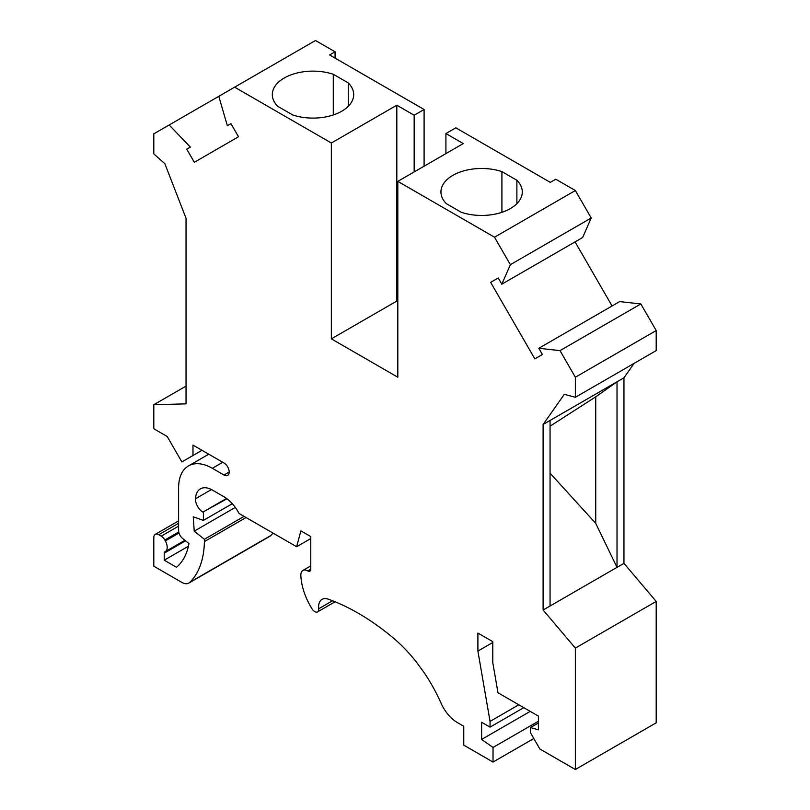 <?xml version="1.0" encoding="UTF-8"?>
<svg xmlns="http://www.w3.org/2000/svg" width="810" height="810" viewBox="0 0 810 810"><rect width="100%" height="100%" fill="white"/><g stroke="black" fill="none" stroke-linecap="round" stroke-linejoin="round"><path stroke-width="1.21" d="M292.724 114.969A40.682 23.49 0 0 0 353.686 94.618A40.682 23.49 0 0 0 348.259 82.903L333.285 74.257A40.682 23.49 0 0 0 272.322 94.618A40.682 23.49 0 0 0 277.739 106.323L292.724 114.969M229.19 472.007L223.985 475.014A7.361 4.253 -120 0 0 227.661 475.379A7.361 4.253 -120 0 0 228.795 469.476A7.361 4.253 -120 0 0 223.985 462.986L192.982 445.085L192.982 455.514L181.875 461.923L167.194 436.499L153.809 428.763L153.809 404.716L186.047 403.856L186.047 218.315L164.855 163.701L153.809 153.91L153.809 133.842L169.158 124.983L190.34 147.086L186.756 149.161L194.329 162.284L238.515 136.769L230.941 123.647L227.347 125.722L218.791 96.319L315.485 40.5L335.077 51.81L335.077 58.107M234.647 87.176L331.351 143.006L396.819 105.209L414.173 115.233L424.096 109.502L329.619 54.959L335.077 51.81M310.767 538.579L296.632 546.74L239.112 513.52L237.978 511.555A28.056 16.2 -120 0 0 223.945 496.753L212.331 490.04A23.844 13.77 -120 0 0 200.404 488.865A23.844 13.77 -120 0 0 195.483 498.768A10.52 6.075 -120 0 0 202.915 512.102L226.972 498.768M153.809 404.716L186.047 386.107M223.985 475.014L212.331 468.281A47.689 27.54 -120 0 0 188.477 465.922A47.689 27.54 -120 0 0 178.605 487.752L178.605 530.53A7.017 4.05 60 0 0 182.614 538.468L188.963 543.571A84.159 48.59 -120 0 1 176.469 567.263L164.217 560.196L164.217 553.149A2.805 1.62 -120 0 1 164.805 551.863A2.805 1.62 -120 0 1 164.906 551.812A9.467 5.468 -120 0 0 165.24 551.64A9.467 5.468 -120 0 0 165.351 540.908L164.835 539.997A7.017 4.05 -120 0 0 161.241 536.139L158.77 534.711A7.017 4.05 -120 0 0 155.257 534.367A7.017 4.05 -120 0 0 153.809 537.577L153.809 566.21L181.825 582.39A14.023 8.1 -120 0 0 188.841 583.078L269.679 536.412A14.023 8.1 -120 0 0 270.773 535.542A104.733 60.466 -120 0 0 273.031 533.112M246.048 517.529L204.393 541.586A104.733 60.466 -120 0 1 189.935 582.218L270.773 535.542M490.647 282.336L498.221 277.962L490.647 282.336L534.833 358.87L542.406 354.496L538.822 348.28L560.004 350.629L575.353 377.227L575.353 397.285L564.307 394.328L543.115 424.47L543.115 610.011L575.353 648.091L656.191 601.425L623.953 563.345L623.953 377.794L634.098 363.366M575.353 648.091L575.353 769.5L656.191 722.824L656.191 601.425M414.173 171.923L414.173 115.233M424.096 166.202L424.096 109.502M518.815 704.791L490.05 721.396L490.05 727.127L481.626 722.257L481.626 739.439L493.027 747.458L493.027 762.058L463.765 745.159L463.765 726.266L457.417 722.601A28.056 16.2 -120 0 1 441.035 703.151A112.215 64.79 -120 0 0 423.822 672.199L416.391 662.064A112.215 64.79 -120 0 0 392.465 637.267A227.245 131.2 -120 0 0 328.283 599.157A16.828 9.72 -120 0 0 322.076 599.36A16.828 9.72 -120 0 0 318.674 608.776A5.609 3.24 -120 0 1 317.54 611.914A5.609 3.24 -120 0 1 312.123 608.978A46.99 27.135 -120 0 1 300.854 575.282A9.821 5.67 -120 0 1 302.889 570.442A9.821 5.67 -120 0 1 307.8 570.928A4.212 2.43 -120 0 0 309.896 571.141A4.212 2.43 -120 0 0 310.767 569.217L310.767 536.574L300.885 530.864L296.632 546.74M523.776 707.656L490.05 727.127M235.295 507.425L194.228 531.127L193.236 516.81L203.401 520.385L203.401 512.376M244.063 516.385L204.393 539.288L194.228 531.127M192.982 455.514L202.014 450.299M188.841 583.078A14.023 8.1 -120 0 0 189.935 582.218M575.353 769.5L539.895 749.027L530.469 732.706L530.469 727.552L538.407 729.84L538.407 716.101L497.988 692.763L492.784 662.631L492.784 641.652L477.9 633.066L477.9 651.098L490.05 721.396M331.351 143.006L331.351 338.853L397.811 377.227L397.811 181.369L494.515 237.208L510.371 264.667L501.815 284.188L498.221 277.962M204.393 539.288L204.393 541.586M575.353 397.285L656.191 350.608L656.191 330.551L640.842 303.952L619.66 301.603L538.822 348.28M575.353 377.227L656.191 330.551M623.953 377.794L543.115 424.47M543.115 610.011L623.953 563.345M617.017 567.354L617.017 381.804L595.735 396.829L595.735 523.371L617.017 567.354M510.371 264.667L591.209 217.991L575.353 190.532L555.761 179.223L550.314 182.371L455.838 127.828L445.915 133.559L463.269 143.583L397.811 181.369M396.819 105.209L396.819 301.067L397.811 301.634M445.915 133.559L445.915 153.596M203.401 520.385L232.298 503.699M516.881 180.255A40.682 23.49 0 0 1 522.298 191.97A40.682 23.49 0 0 1 461.335 212.321L446.361 203.674A40.682 23.49 0 0 1 440.944 191.97A40.682 23.49 0 0 1 501.906 171.609L516.881 180.255L516.881 203.674M348.259 82.903L348.259 106.323M333.285 74.257L333.285 114.969M190.34 147.086L186.756 149.161M494.515 237.208L575.353 190.532M501.815 284.188L582.653 237.512L591.209 217.991M560.004 350.629L640.842 303.952M575.08 241.886L612.077 305.977M501.906 212.321L501.906 171.609M169.158 124.983L218.791 96.329M331.351 338.853L396.819 301.067M538.407 722.976L530.469 727.552M477.9 651.098L492.784 642.502M538.407 721.254L493.027 747.458M493.027 762.058L533.82 738.507M530.226 711.372L481.626 739.439M550.061 420.461L550.061 606.001M550.061 473.182L595.735 523.371M550.061 426.192L595.735 396.829M164.217 560.196L188.426 546.223M226.547 498.454L202.915 512.102M211.44 489.554L195.483 498.768M158.77 534.711L178.605 523.26M222.74 462.267L212.331 468.281M310.767 569.217L307.8 570.928M332.556 600.767L318.674 608.776M164.217 553.149L185.551 540.827M161.241 536.139L178.605 526.125M164.835 539.997L178.747 531.967M165.351 540.908L179.01 533.031M178.605 520.881L155.257 534.367M208.777 454.207L188.477 465.922M310.767 565.896L302.889 570.442M335.097 601.779L317.54 611.914M184.893 540.3L165.24 551.64"/></g></svg>
